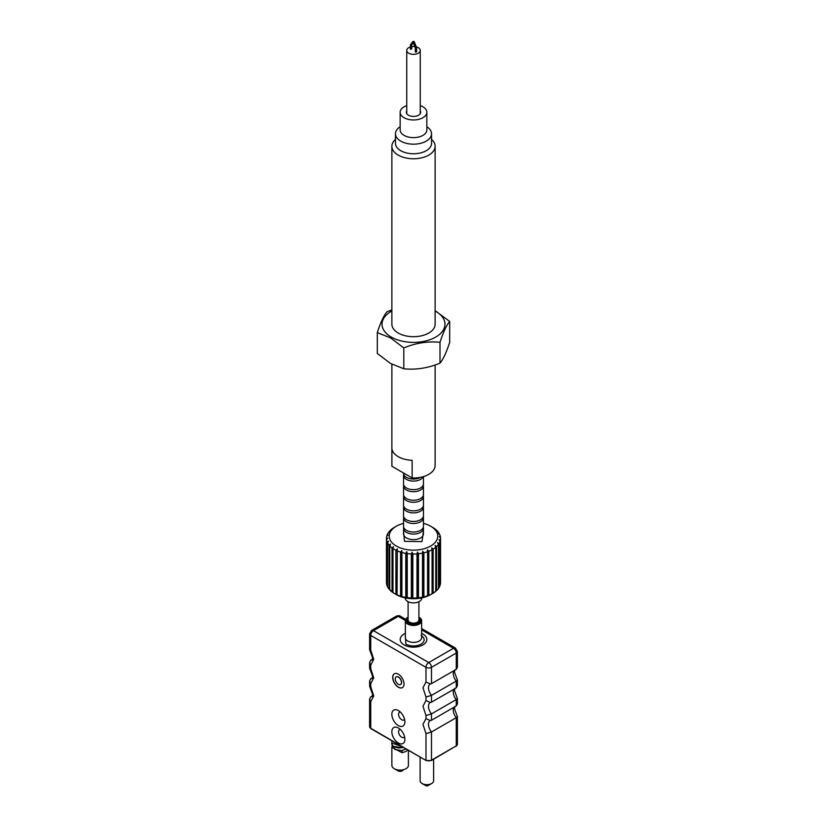 <?xml version="1.0" encoding="UTF-8"?>
<svg xmlns="http://www.w3.org/2000/svg" width="827" height="827" viewBox="0 0 827 827"><rect width="100%" height="100%" fill="white"/><g stroke="black" fill="none" stroke-linecap="round" stroke-linejoin="round"><path stroke-width="1.24" d="M423.186 476.662A9.955 5.748 180 0 1 416.219 480.869A9.955 5.748 180 0 1 406.46 479.402A9.955 5.748 180 0 1 403.545 475.339A9.955 5.748 180 0 1 403.71 474.326M403.545 473.003L403.545 473.313A9.955 5.748 0 0 0 406.46 477.375A9.955 5.748 0 0 0 420.716 477.272M413.293 42.497L413.045 41.877L414.131 41.526L416.581 47.532L415.33 47.501M411.701 44.792L410.399 44.792L412.911 41.464M423.29 484.922A9.955 5.748 180 0 1 423.455 485.935A9.955 5.748 180 0 1 417.304 491.248A9.955 5.748 180 0 1 406.46 489.998A9.955 5.748 180 0 1 403.545 485.935A9.955 5.748 180 0 1 403.71 484.922M403.545 475.339L403.545 483.909A9.955 5.748 0 0 0 406.46 487.971A9.955 5.748 0 0 0 417.304 489.212A9.955 5.748 0 0 0 423.455 483.909L423.455 476.59M423.29 495.518A9.955 5.748 180 0 1 423.455 496.531A9.955 5.748 180 0 1 417.304 501.844A9.955 5.748 180 0 1 406.46 500.593A9.955 5.748 180 0 1 403.545 496.531A9.955 5.748 180 0 1 403.71 495.518M403.545 485.935L403.545 494.505A9.955 5.748 0 0 0 406.46 498.567A9.955 5.748 0 0 0 417.304 499.818A9.955 5.748 0 0 0 423.455 494.505L423.455 485.935M423.29 506.114A9.955 5.748 180 0 1 423.455 507.137A9.955 5.748 180 0 1 417.304 512.44A9.955 5.748 180 0 1 406.46 511.2A9.955 5.748 180 0 1 403.545 507.137A9.955 5.748 180 0 1 403.71 506.114M403.545 496.531L403.545 505.101A9.955 5.748 0 0 0 406.46 509.163A9.955 5.748 0 0 0 417.304 510.414A9.955 5.748 0 0 0 423.455 505.101L423.455 496.531M423.29 516.72A9.955 5.748 180 0 1 423.455 517.733A9.955 5.748 180 0 1 417.304 523.036A9.955 5.748 180 0 1 406.46 521.796A9.955 5.748 180 0 1 403.545 517.733A9.955 5.748 180 0 1 403.71 516.72M403.545 507.137L403.545 515.697A9.955 5.748 0 0 0 406.46 519.759A9.955 5.748 0 0 0 417.304 521.01A9.955 5.748 0 0 0 423.455 515.697L423.455 507.137M423.29 527.316A9.955 5.748 180 0 1 423.455 528.329A9.955 5.748 180 0 1 417.304 533.632A9.955 5.748 180 0 1 406.46 532.392A9.955 5.748 180 0 1 403.545 528.329A9.955 5.748 180 0 1 403.71 527.316M403.545 517.733L403.545 526.292A9.955 5.748 0 0 0 406.46 530.355A9.955 5.748 0 0 0 417.304 531.606A9.955 5.748 0 0 0 423.455 526.292L423.455 517.733M423.455 531.565L421.966 541.623L404.506 541.334L403.545 531.565M431.539 139.391A21.626 12.488 180 0 1 435.126 146.276A21.626 12.488 180 0 1 421.78 157.812A21.626 12.488 180 0 1 398.2 155.104A21.626 12.488 180 0 1 391.874 146.276A21.626 12.488 180 0 1 395.461 139.391M391.874 146.276L391.874 324.205A21.626 12.488 0 0 0 398.2 333.033A21.626 12.488 0 0 0 421.78 335.741A21.626 12.488 0 0 0 435.126 324.205L435.126 146.276M426.846 126.748A18.039 10.42 180 0 1 431.539 133.757L431.539 143.35A18.039 10.42 180 0 1 420.405 152.964A18.039 10.42 180 0 1 400.744 150.71A18.039 10.42 180 0 1 395.461 143.35L395.461 133.757A18.039 10.42 180 0 1 400.154 126.748M431.539 133.757A18.039 10.42 180 0 1 420.405 143.381A18.039 10.42 180 0 1 400.744 141.117A18.039 10.42 180 0 1 395.461 133.757M391.874 311.004A31.467 18.173 0 0 0 391.243 337.054A31.467 18.173 0 0 0 435.757 337.054A31.467 18.173 0 0 0 435.757 311.355A31.467 18.173 0 0 0 435.126 311.004M391.874 309.918L387.005 311.738C383.78 315.573 380.554 322.54 377.308 332.63L390.561 337.912L403.803 347.919C415.836 342.957 427.9 341.086 439.995 342.326C443.22 332.268 446.446 325.3 449.692 321.434L435.126 310.683M420.25 105.618A13.346 7.701 180 0 1 422.938 106.817A13.346 7.701 180 0 1 426.846 112.265L426.846 129.922A13.346 7.701 180 0 1 418.607 137.044A13.346 7.701 180 0 1 404.062 135.37A13.346 7.701 180 0 1 400.154 129.922L400.154 112.265A13.346 7.701 180 0 1 406.75 105.618M426.846 112.265A13.346 7.701 180 0 1 418.607 119.377A13.346 7.701 180 0 1 404.062 117.713A13.346 7.701 180 0 1 400.154 112.265M377.308 332.63L377.308 353.47L390.561 363.477L403.803 368.759C415.836 370.01 427.9 368.139 439.995 363.167C443.22 359.321 446.446 352.364 449.692 342.275L449.692 321.434M420.25 110.849A7.185 4.145 180 0 1 420.685 112.265A7.185 4.145 180 0 1 416.25 116.09A7.185 4.145 180 0 1 408.424 115.191A7.185 4.145 180 0 1 406.315 112.265A7.185 4.145 180 0 1 406.75 110.849M391.874 364.211L391.874 465.498A21.626 12.488 0 0 0 391.915 466.283L391.915 448.616A21.626 12.488 0 0 0 398.2 456.669A21.626 12.488 0 0 0 412.146 460.298L412.146 477.965A21.626 12.488 0 0 0 435.126 465.498L435.126 364.976M416.322 46.912A6.75 3.897 180 0 1 418.276 47.687A6.75 3.897 180 0 1 420.25 50.447A6.75 3.897 180 0 1 416.084 54.044A6.75 3.897 180 0 1 408.724 53.197A6.75 3.897 180 0 1 406.75 50.447A6.75 3.897 180 0 1 410.399 46.984M416.405 51.594L415.485 52.122L415.485 51.594M411.515 48.772L410.595 49.3L410.595 48.772M403.545 523.367A24.272 14.007 0 0 0 396.34 526.23A24.272 14.007 0 0 0 396.34 546.047A24.272 14.007 0 0 0 430.66 546.047A24.272 14.007 0 0 0 430.66 526.23L432.624 527.368A27.043 15.61 0 0 1 434.041 528.246L434.041 528.329M395.916 550.265A27.043 15.61 180 0 1 394.376 549.438A27.043 15.61 180 0 1 392.959 548.559L392.959 592.608A27.043 15.61 0 0 0 394.376 593.486A27.043 15.61 0 0 0 395.916 594.313L395.916 550.265L397.301 548.89L397.063 594.851A27.043 15.61 0 0 0 400.568 596.164L400.568 552.116A27.043 15.61 180 0 1 397.063 550.803M400.568 552.116L401.819 550.586L401.891 552.498L401.891 596.546A27.043 15.61 0 0 0 405.788 597.414L405.788 553.366A27.043 15.61 180 0 1 401.891 552.498M405.788 553.366L406.843 551.702L407.225 553.583L407.225 597.632A27.043 15.61 0 0 0 411.339 598.014L411.339 553.966A27.043 15.61 180 0 1 407.225 553.583M411.339 553.966L412.156 552.188L412.828 554.007L412.828 598.055A27.043 15.61 0 0 0 416.994 597.931L416.994 553.883A27.043 15.61 180 0 1 412.828 554.007M416.994 553.883L417.532 552.022L418.462 553.749L418.462 597.797A27.043 15.61 0 0 0 422.494 597.177L422.494 553.129A27.043 15.61 180 0 1 418.462 553.749M422.494 553.129L422.721 551.216L423.879 552.818L423.879 596.867A27.043 15.61 0 0 0 427.6 595.771L427.6 551.723A27.043 15.61 180 0 1 423.879 552.818M427.6 551.723L427.518 549.81L428.841 551.258L428.841 595.306A27.043 15.61 0 0 0 432.087 593.786L432.087 549.738A27.043 15.61 180 0 1 428.841 551.258M432.087 549.738L431.704 547.856L433.141 549.138L433.141 593.186A27.043 15.61 0 0 0 435.767 591.315L435.767 547.267A27.043 15.61 180 0 1 433.141 549.138M435.767 547.267L435.085 545.438L436.573 546.544L436.573 590.592A27.043 15.61 0 0 0 438.465 588.442L438.465 544.393A27.043 15.61 180 0 1 436.573 546.544M438.465 544.393L437.535 542.667L439.003 543.597L439.003 587.646A27.043 15.61 0 0 0 440.078 585.32L440.078 541.271A27.043 15.61 180 0 1 439.003 543.597M440.078 541.271L438.92 539.669L440.315 540.424L440.315 584.472A27.043 15.61 0 0 0 440.543 582.456L440.543 538.408A27.043 15.61 180 0 1 440.315 540.424M434.041 528.246L434.971 528.918A27.043 15.61 180 0 1 437.245 530.934L437.917 531.699A27.043 15.61 180 0 1 439.416 533.953L438.362 533.498L439.799 534.78A27.043 15.61 180 0 1 440.45 537.157L439.209 536.568L440.533 538.015A27.043 15.61 180 0 1 440.543 538.408M396.34 594.623L394.376 593.486L396.34 594.623A24.272 14.007 0 0 0 430.66 594.623L432.087 593.786M439.003 587.646L438.465 588.08M436.573 590.592L435.085 591.605M433.141 593.186L431.704 594.024M428.841 595.306L427.6 595.771M423.879 596.867L422.494 597.177M418.462 597.797L416.994 597.931M412.828 598.055L411.339 598.014M407.225 597.632L405.788 597.414M401.891 596.546L400.568 596.164M397.063 594.851L395.916 594.313M405.282 597.9L405.282 598.138A8.218 4.745 0 0 0 407.69 601.487A8.218 4.745 0 0 0 416.643 602.521A8.218 4.745 0 0 0 421.718 598.138L421.718 597.9M439.995 342.326L439.995 363.167M403.803 347.919L403.803 368.759M391.915 466.283L412.146 477.965M411.701 46.694A6.75 3.897 180 0 1 414.875 46.632M413.045 41.877L413.955 41.35L413.045 41.877M432.624 527.368L430.66 526.23A24.272 14.007 0 0 0 423.455 523.367M394.913 527.068L393.859 527.678A27.043 15.61 180 0 0 391.233 529.549L390.427 530.262A27.043 15.61 180 0 0 388.535 532.412L389.465 532.019L387.997 533.208A27.043 15.61 180 0 0 386.922 535.534L388.08 535.017L386.685 536.382A27.043 15.61 180 0 0 386.457 538.408L386.457 582.456A27.043 15.61 0 0 0 386.467 582.839L386.467 538.791A27.043 15.61 180 0 1 386.457 538.408M386.467 538.791L387.791 538.119L386.55 539.649L386.55 583.697A27.043 15.61 0 0 0 387.201 586.074L387.201 542.026A27.043 15.61 180 0 1 386.55 539.649M387.201 542.026L388.638 541.189L387.584 542.853L387.584 586.901A27.043 15.61 0 0 0 389.083 589.155L389.083 545.107A27.043 15.61 180 0 1 387.584 542.853M389.083 545.107L390.561 544.094L389.755 545.872L389.755 589.92A27.043 15.61 0 0 0 392.029 591.936L392.029 547.887A27.043 15.61 180 0 1 389.755 545.872M392.029 547.887L393.497 546.699L392.959 548.559M393.497 592.866L392.029 591.936M390.561 590.261L389.083 589.155M440.45 537.157L440.45 537.932M422.721 597.383L422.721 551.216M386.922 536.154L386.922 535.534M417.532 598.19L417.532 552.022M412.156 598.355L412.156 552.188M406.843 597.869L406.843 551.702M401.819 596.753L401.819 550.586M408.093 601.705L408.093 620.033A5.407 3.122 0 0 0 409.675 622.245A5.407 3.122 0 0 0 415.567 622.917A5.407 3.122 0 0 0 418.907 620.033L418.907 601.705M370.734 696.903A8.198 4.735 60 0 0 372.036 696.52L372.595 694.36L369.648 686.389L370.734 686.71L373.732 695.941L370.734 701.73L369.597 699.011L370.734 696.903L372.367 695.962M369.648 668.309L372.595 676.269L372.036 678.44A8.198 4.735 60 0 1 370.734 678.812L369.597 680.931L370.734 683.64L373.732 677.861L370.734 668.619L369.597 668.154L369.597 662.417L370.734 665.125L373.732 659.346L370.734 650.115L369.597 649.64L369.597 633.844A3.897 2.243 180 0 0 370.734 635.436L370.734 650.115M369.648 649.795L372.595 657.765L372.036 659.925A8.198 4.735 60 0 1 370.734 660.308L369.597 662.417M453.992 670.666A8.198 4.735 -120 0 0 453.268 673.478A8.198 4.735 -120 0 0 456.266 681.076L431.487 695.383L425.977 697.027L422.979 687.785L425.977 682.006L430.36 683.991L431.487 683.65L431.487 667.337A3.897 2.243 180 0 1 425.977 667.337L370.734 635.436A3.897 2.243 120 0 1 373.484 630.67A3.897 2.243 -120 0 0 371.54 630.474L369.597 633.844M456.266 687.857L456.266 681.076L457.403 680.011L457.403 685.738L456.266 687.857L431.487 702.164L430.36 702.495L425.977 700.521L422.979 706.299L425.977 715.541L431.487 713.887A8.198 4.735 60 0 1 428.489 706.299A8.198 4.735 60 0 1 430.185 702.536L430.36 702.495M453.992 689.17A8.198 4.735 -120 0 0 453.268 691.992A8.198 4.735 -120 0 0 456.266 699.58L457.403 698.526L457.403 703.829L456.266 705.938L431.487 720.245L430.36 720.586L425.977 718.601L422.979 724.38L425.977 733.621L431.487 731.978A8.198 4.735 60 0 1 428.489 724.38A8.198 4.735 60 0 1 430.185 720.627L430.36 720.586M457.403 680.011L454.405 671.886L454.964 669.725M457.403 698.526L454.405 690.4L454.964 688.24M453.992 707.261A8.198 4.735 -120 0 0 453.268 710.073A8.198 4.735 -120 0 0 456.266 717.671L457.403 716.606L454.405 708.491L454.964 706.32M403.38 747.412L401.984 747.742M391.864 740.765L391.864 742.956L402.335 746.802M406.016 748.931L401.912 750.575L394.903 749.489L392.525 745.055M407.752 749.934L405.974 751.474L402.098 752.694L391.864 747.308L391.864 765.337A8.26 4.766 0 0 0 394.293 768.717A8.26 4.766 0 0 0 405.974 768.717A8.26 4.766 0 0 0 408.393 765.337L408.393 750.306M394.417 673.736A8.001 4.621 -120 0 0 392.825 677.365A8.001 4.621 -120 0 0 396.278 685.376A8.001 4.621 -120 0 0 402.418 687.599M392.701 677.437A8.001 4.621 60 0 1 394.355 673.778A8.001 4.621 60 0 1 400.526 675.917A8.001 4.621 60 0 1 404.021 683.97A8.001 4.621 60 0 1 402.356 687.64A8.001 4.621 60 0 1 396.195 685.49A8.001 4.621 60 0 1 392.701 677.437M391.843 714.311A9.211 5.324 60 0 1 398.356 710.548A9.211 5.324 60 0 1 404.879 721.837A9.211 5.324 60 0 1 398.356 725.599A9.211 5.324 60 0 1 391.843 714.311M400.351 712.068A4.455 2.574 -120 0 0 399.493 712.274A4.455 2.574 -120 0 0 398.573 714.311A4.455 2.574 -120 0 0 400.516 718.797A4.455 2.574 -120 0 0 403.948 719.997A4.455 2.574 -120 0 0 404.558 719.356M391.843 731.761A9.211 5.324 60 0 1 398.356 727.998A9.211 5.324 60 0 1 404.879 739.286A9.211 5.324 60 0 1 398.356 743.049A9.211 5.324 60 0 1 391.843 731.761M400.351 729.517A4.455 2.574 -120 0 0 399.493 729.724A4.455 2.574 -120 0 0 398.573 731.761A4.455 2.574 -120 0 0 400.516 736.247A4.455 2.574 -120 0 0 403.948 737.446A4.455 2.574 -120 0 0 404.558 736.805M401.477 682.502A4.414 2.543 60 0 1 400.568 684.529A4.414 2.543 60 0 1 397.167 683.34A4.414 2.543 60 0 1 395.234 678.905A4.414 2.543 60 0 1 396.154 676.879A4.414 2.543 60 0 1 399.555 678.068A4.414 2.543 60 0 1 401.477 682.502M400.619 684.487A4.414 2.543 -120 0 0 400.682 684.456A4.414 2.543 -120 0 0 401.602 682.43A4.414 2.543 -120 0 0 399.679 677.995A4.414 2.543 -120 0 0 396.278 676.817A4.414 2.543 -120 0 0 396.216 676.848M405.364 633.368A13.325 7.691 0 0 0 404.083 634.02A13.325 7.691 0 0 0 400.175 639.467A13.325 7.691 0 0 0 408.404 646.569A13.325 7.691 0 0 0 422.917 644.905A13.325 7.691 0 0 0 426.825 639.467A13.325 7.691 0 0 0 421.636 633.368M420.116 757.077L420.116 780.771A6.75 3.897 0 0 0 422.101 783.531L425.771 785.65A1.561 0.899 0 0 0 427.972 785.65L431.642 783.531A6.75 3.897 0 0 0 433.617 780.771L433.617 759.227M397.963 770.836L394.293 768.717L397.963 770.836A3.07 1.778 -0 0 0 401.147 771.25A3.07 1.778 -0 0 0 403.183 769.772M369.648 686.389L369.597 680.931M370.734 678.812L372.367 677.871M370.734 660.308L372.367 659.367M425.977 682.006L425.977 667.337A3.897 2.243 -60 0 1 428.737 662.561A3.897 2.243 -120 0 1 431.487 667.337L456.266 653.03L456.266 669.343L431.487 683.65M456.266 705.938L456.266 699.58L431.487 713.887L431.487 720.245M430.877 760.52L456.266 745.861L456.266 717.671L431.487 731.978L431.487 760.168A3.897 2.243 0 0 1 425.977 760.168L425.977 733.621M456.266 669.343L457.403 667.234L457.403 651.438A3.897 2.243 180 0 1 456.266 653.03A3.897 2.243 -120 0 0 453.516 648.265L428.737 662.561L373.484 630.67L398.263 616.363L405.385 620.467M422.101 783.531A6.75 3.897 0 0 0 431.642 783.531L427.972 785.65M391.864 742.946C391.357 746.285 394.717 747.887 401.943 747.763L393.9 746.409M421.088 635.436C425.192 638.361 425.192 641.287 421.088 644.202C416.033 646.569 410.967 646.569 405.912 644.202L405.364 635.777M418.875 620.384A5.407 3.122 180 0 1 418.907 620.746A5.407 3.122 180 0 1 417.604 622.772M418.907 618.203A6.275 3.618 180 0 1 417.935 622.597A6.275 3.618 180 0 1 409.065 622.597L409.065 622.597A6.275 3.618 180 0 1 408.093 618.203M409.396 622.772A5.407 3.122 180 0 1 408.093 620.746A5.407 3.122 180 0 1 408.125 620.384M408.093 617.231A7.267 4.197 0 0 0 408.362 623A7.267 4.197 0 0 0 418.503 623.082A7.267 4.197 0 0 0 418.907 617.231M408.093 617.221L407.752 617.418A8.136 4.693 0 0 0 405.364 620.746A8.136 4.693 0 0 0 407.752 624.065A8.136 4.693 0 0 0 419.248 624.065A8.136 4.693 0 0 0 421.636 620.746A8.136 4.693 0 0 0 419.248 617.418L419.248 617.418M403.545 528.329L403.545 533.88A9.955 5.748 0 0 0 406.46 537.943A9.955 5.748 0 0 0 417.304 539.194A9.955 5.748 0 0 0 423.455 533.88L423.455 528.329M431.487 702.164L431.487 695.383A8.198 4.735 60 0 1 428.489 687.785A8.198 4.735 60 0 1 430.185 684.032L430.36 683.991M401.912 747.753L402.098 746.843L401.912 747.753L403.4 747.422M401.912 750.575L402.098 752.694M370.734 701.73L370.734 728.267L426.163 760.561L370.909 728.659L369.597 726.675A3.897 2.243 0 0 0 370.734 728.267L370.909 728.659M425.977 715.541L425.977 718.601M425.977 697.027L425.977 700.521M370.734 668.619L370.734 665.125M370.734 686.71L370.734 683.64M426.598 760.52L431.312 760.561L456.266 745.861A3.897 2.243 0 0 0 457.403 744.269L456.09 746.254M421.636 629.854L453.516 648.265A3.897 2.243 -60 0 1 455.46 648.068L421.636 628.541M398.263 616.363A3.897 2.243 -120 0 0 396.319 616.167C398.438 615.484 399.73 615.484 400.216 616.167A3.897 2.243 120 0 0 398.263 616.363M405.364 620.746L405.364 637.7A8.136 4.693 0 0 0 407.752 641.018A8.136 4.693 0 0 0 419.248 641.018A8.136 4.693 0 0 0 421.636 637.7L421.636 620.746M411.65 44.947L413.665 42.322M420.25 113.681L420.25 50.447M416.601 51.863L416.601 47.625M411.701 44.875L411.701 49.031M406.75 113.681L406.75 50.447M415.299 51.863L415.299 47.666M410.399 44.792L410.399 49.031M413.107 42.291L415.319 47.708M396.34 526.23L395.296 526.84M392.474 744.962L391.864 747.298M369.597 699.011L369.597 726.675M371.54 630.474L396.319 616.167M400.216 616.167L405.726 619.351M457.403 716.606L457.403 744.269M457.403 651.438L455.46 648.068M399.41 747.949L396.95 747.66M395.172 747.112L394.417 746.74"/></g></svg>
